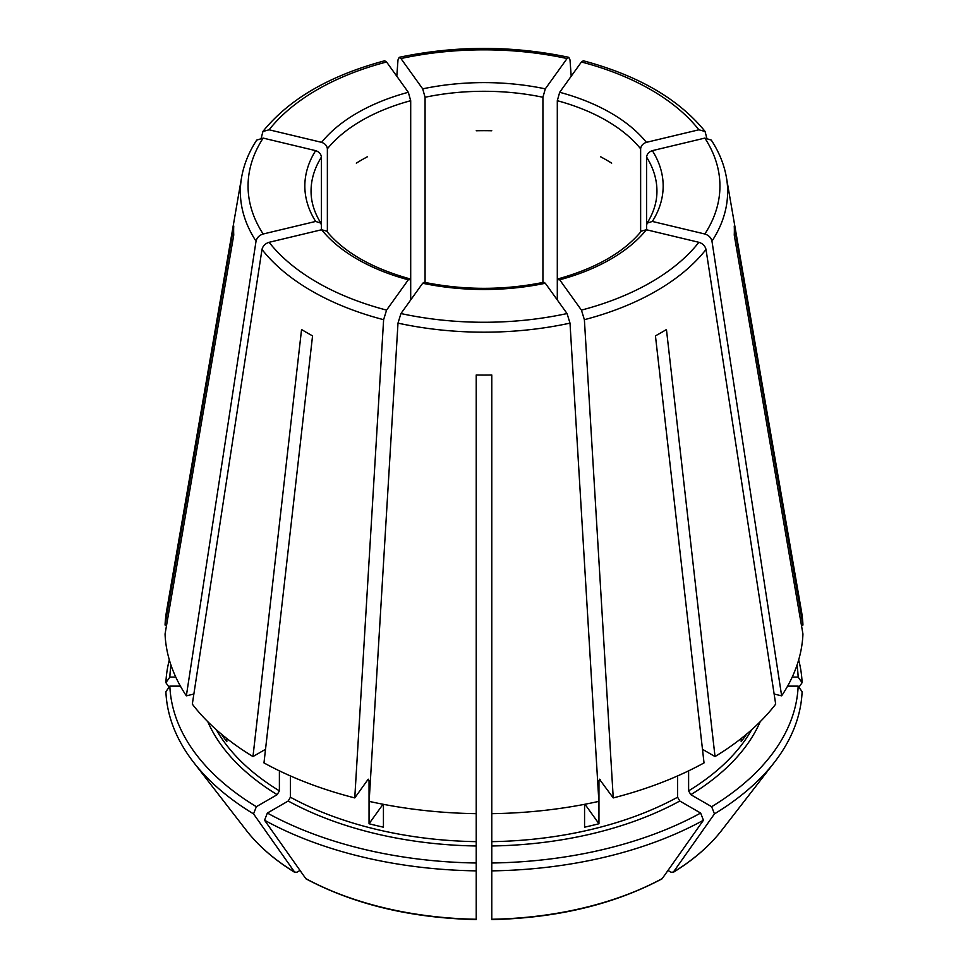<?xml version="1.0" encoding="UTF-8"?>
<svg xmlns="http://www.w3.org/2000/svg" width="968" height="968" viewBox="0 0 968 968"><rect width="100%" height="100%" fill="white"/><g stroke="black" fill="none" stroke-linecap="round" stroke-linejoin="round"><path stroke-width="1.45" d="M386.571 61.988A235.938 136.222 0 0 0 269.116 129.797L321.606 142.344C325.042 143.518 326.966 145.672 327.365 148.806A172.945 99.849 180 0 1 410.698 100.696L408.314 92.287L386.571 61.988L384.756 60.839M263.163 138.097A235.938 136.222 0 0 0 263.163 234.002L315.653 221.442A179.165 103.443 180 0 1 315.653 150.645L263.163 138.097L256.75 140.094M315.653 150.645C319.089 151.819 321.013 153.972 321.412 157.106L321.412 225.145L320.795 223.112L315.653 221.442M410.698 299.959L410.698 281.567L409.754 278.905L408.314 279.8A179.165 103.443 180 0 1 321.606 229.743L326.494 231.074M543.895 282.341L545.311 283.249A179.165 103.443 180 0 1 422.689 283.249L424.105 282.341M169.327 659.898A318.206 183.714 0 0 0 165.891 682.706L169.073 687.207M641.506 231.074L646.394 229.743A179.165 103.443 180 0 1 559.686 279.8L558.246 278.905L557.302 281.567L557.302 100.696A172.945 99.849 180 0 1 640.635 148.806C641.034 145.672 642.958 143.518 646.394 142.344L698.884 129.797L705.067 131.491L706.725 137.892M207.793 721.705A284.798 164.427 0 0 0 277.187 794.668L256.351 806.695A314.261 181.439 0 0 1 169.836 686.118L180.387 686.118M646.588 157.106C646.987 153.972 648.911 151.819 652.347 150.645A179.165 103.443 180 0 1 652.347 221.442L647.205 223.112L646.588 225.145L646.588 157.106A172.945 99.849 180 0 1 656.945 191.132C656.957 201.937 653.69 212.597 647.144 223.1M476.22 865.235L476.22 862.996A314.261 181.439 0 0 1 267.362 813.047L288.198 801.02L290.4 797.208L290.4 775.925M267.362 813.047L264.567 820.247A318.206 183.714 0 0 0 476.22 870.861L476.22 374.991A250.361 144.547 180 0 0 491.78 374.991L491.78 813.664A319.041 184.198 0 0 0 598.865 801.371L570.007 323.13L567.054 313.547L545.311 283.249M698.884 129.797A235.938 136.222 0 0 0 581.429 61.988L559.686 92.287L557.302 100.696M491.78 865.235L491.78 813.664M700.638 813.047L703.433 820.247A318.206 183.714 0 0 1 491.78 870.861L491.78 862.996A314.261 181.439 0 0 0 700.638 813.047L679.802 801.02L677.6 797.208L677.6 775.925M702.478 749.305L715.025 756.553L666.444 329.507A250.361 144.547 180 0 1 655.445 335.86L704.026 762.905A319.041 184.198 0 0 1 613.24 797.922L599.422 779.216M703.433 820.247L662.064 878.823C613.809 904.451 557.048 918.039 491.792 919.6M321.606 229.743L269.116 242.302C265.256 243.525 262.873 245.92 261.989 249.466L192.317 704.135A319.041 184.198 0 0 0 252.975 756.553L265.522 749.305M221.418 734.143A281.688 162.636 0 0 0 226.827 741.633L226.827 738.536M600.668 156.816A172.945 99.849 180 0 1 611.667 163.168M422.689 283.249L400.946 313.547L397.993 323.13L369.135 801.371A319.041 184.198 0 0 0 476.22 813.664M383.038 804.251L369.05 823.744A281.688 162.636 0 0 0 383.437 827.18L383.437 804.323M476.22 130.777A172.945 99.849 180 0 1 491.78 130.777M584.962 804.251L598.95 823.744A281.688 162.636 0 0 1 584.563 827.18L584.563 804.323M356.333 163.168A172.945 99.849 180 0 1 367.332 156.816M652.347 221.442L704.837 234.002C708.709 235.224 711.081 237.62 711.964 241.165L781.648 695.835L774.146 694.044M646.588 229.791L646.588 225.145M741.173 738.536L741.173 741.633A281.688 162.636 0 0 0 746.582 734.143M186.352 695.835A319.041 184.198 0 0 1 165.056 634.016L233.76 235.018A250.361 144.547 180 0 1 233.76 226.028L165.056 625.025A319.041 184.198 0 0 1 166.544 611.219L241.564 177.531A243.646 140.662 0 0 0 256.036 241.165L186.352 695.835L193.854 694.044M169.836 686.118L165.891 691.696A318.206 183.714 0 0 0 193.515 762.203A318.206 183.714 0 0 0 253.555 813.894L294.877 872.446C274.682 860.044 258.492 846.02 246.308 830.35A260.38 150.33 0 0 0 294.466 872.059L296.849 872.265L299.911 870.498M640.635 232.03L640.635 148.806M277.187 794.668L279.389 790.856L279.389 770.855M256.351 806.695L253.555 813.894M408.314 279.8L386.571 310.111L383.618 319.694L354.76 797.922A319.041 184.198 0 0 1 263.974 762.905L312.555 335.86A250.361 144.547 180 0 1 301.556 329.507L252.975 756.553M581.429 61.988L583.244 60.839M425.073 282.462L425.073 97.26A172.945 99.849 180 0 1 542.927 97.26L542.927 282.462M422.689 88.85A179.165 103.443 180 0 1 545.311 88.85L567.054 58.552A235.938 136.222 0 0 0 400.946 58.552L422.689 88.85L425.073 97.26M400.946 58.552L399.167 57.39L397.993 59.907L396.807 76.254M476.22 870.861L476.22 918.886M787.613 686.118L798.164 686.118A314.261 181.439 0 0 1 711.649 806.695L690.813 794.668L688.611 790.856L688.611 770.855M798.673 659.898A318.206 183.714 0 0 1 802.109 682.706L798.164 677.128A314.261 181.439 0 0 0 796.979 665.258M598.95 823.744L598.95 780.535A281.688 162.636 0 0 0 600.487 780.135M369.05 823.744L369.05 780.535L367.864 779.663L368.578 779.216M264.567 820.247L305.936 878.823C354.191 904.451 410.952 918.039 476.208 919.6M491.78 870.861L491.78 918.886M711.649 806.695L714.445 813.894A318.206 183.714 0 0 0 774.485 762.203A318.206 183.714 0 0 0 802.109 691.696L798.164 686.118M714.445 813.894L673.123 872.446C693.318 860.044 709.508 846.02 721.692 830.35L774.485 762.203M721.692 830.35A260.38 150.33 0 0 1 673.534 872.059L671.151 872.265L668.089 870.498M802.109 682.706L798.927 687.207M354.76 797.922L367.864 779.663M171.021 665.258A314.261 181.439 0 0 0 169.836 677.128L175.801 677.128M169.836 677.128L165.891 682.706M166.605 625.025L165.056 625.025M715.025 756.553A319.041 184.198 0 0 0 775.683 704.135L706.011 249.466C705.127 245.92 702.744 243.525 698.884 242.302L646.394 229.743M781.648 695.835A319.041 184.198 0 0 0 802.944 634.016L734.24 235.018A250.361 144.547 180 0 0 734.24 226.028L802.944 625.025A319.041 184.198 0 0 0 801.456 611.219L726.436 177.531C724.161 164.56 719.115 152.073 711.286 140.094M600.136 779.663L598.95 780.535M798.164 677.128L792.199 677.128M801.395 625.025L802.944 625.025M321.412 229.791L321.412 225.145M327.365 232.03L327.365 148.806M410.698 281.567L410.698 100.696M557.302 299.959L557.302 281.567M545.311 88.85L542.927 97.26M559.686 279.8L581.429 310.111L584.382 319.694L613.24 797.922M652.347 150.645L704.837 138.097L711.25 140.094M567.054 58.552L568.833 57.39L570.007 59.907L571.193 76.254M263.163 234.002C259.291 235.224 256.919 237.62 256.036 241.165M269.116 129.797L262.933 131.491L261.275 137.892M321.606 142.344A179.165 103.443 180 0 1 408.314 92.287M320.856 223.1C314.31 212.597 311.043 201.937 311.055 191.132A172.945 99.849 180 0 1 321.412 157.106M288.198 801.02A284.798 164.427 0 0 0 476.22 845.984M559.686 92.287A179.165 103.443 180 0 1 646.394 142.344M491.78 845.984A284.798 164.427 0 0 0 679.802 801.02M491.78 841.652A281.688 162.636 0 0 0 677.6 797.208M688.611 790.856A281.688 162.636 0 0 0 751.664 729.763M216.336 729.763A281.688 162.636 0 0 0 279.389 790.856M290.4 797.208A281.688 162.636 0 0 0 476.22 841.652M367.513 780.135A281.688 162.636 0 0 0 369.05 780.535M305.464 878.412A260.38 150.33 0 0 0 476.22 919.249M491.78 919.249A260.38 150.33 0 0 0 662.535 878.412M690.813 794.668A284.798 164.427 0 0 0 760.207 721.705M261.989 249.466A243.646 140.662 0 0 0 383.618 319.694M269.116 242.302A235.938 136.222 0 0 0 386.571 310.111M397.993 323.13A243.646 140.662 0 0 0 570.007 323.13M400.946 313.547A235.938 136.222 0 0 0 567.054 313.547M584.382 319.694A243.646 140.662 0 0 0 706.011 249.466M581.429 310.111A235.938 136.222 0 0 0 698.884 242.302M711.964 241.165A243.646 140.662 0 0 0 726.436 177.531M704.837 234.002A235.938 136.222 0 0 0 704.837 138.097M326.519 231.013C344.076 252.273 371.845 268.221 409.827 278.844M424.081 282.257C464.023 290.364 503.977 290.364 543.919 282.257M558.173 278.844C596.155 268.221 623.924 252.273 641.481 231.013M246.308 830.35L193.515 762.203M705.079 131.442C678.762 99.014 638.166 75.456 583.293 60.778M568.809 57.318C512.266 45.448 455.734 45.448 399.191 57.318M256.714 140.094C248.885 152.073 243.839 164.56 241.564 177.531M262.921 131.442C289.238 99.014 329.834 75.456 384.707 60.778"/></g></svg>
